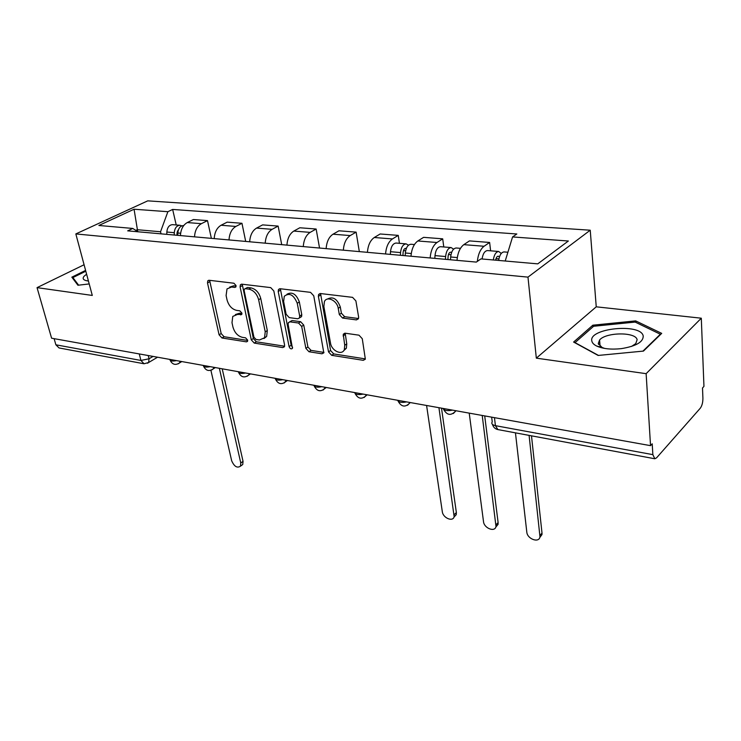 <?xml version="1.0" encoding="UTF-8"?>
<svg xmlns="http://www.w3.org/2000/svg" width="741" height="741" viewBox="0 0 741 741"><rect width="100%" height="100%" fill="white"/><g stroke="black" fill="none" stroke-linecap="round" stroke-linejoin="round"><path stroke-width="1.11" d="M236.027 285.526L233.915 283.229L209.129 280.274L207.795 280.811L207.499 282.942L219.086 334.812L221.976 337.989L246.429 341.851L247.494 341.397L247.642 340.1L245.567 337.831L242.353 337.331C237.722 336.081 234.582 332.644 232.933 327.003L231.998 322.687L232.767 316.416L237.444 314.462L241.723 314.471L241.89 313.091L239.806 310.812L236.564 310.368C231.905 309.182 228.737 305.718 227.061 299.975L226.098 295.566L227.005 288.916L231.562 287.017L234.814 287.415L235.833 286.989L236.027 285.526M598.506 344.306L599.886 343.759M356.393 319.899L358.459 318.778L358.625 317.083L355.893 300.911L352.568 297.354L320.473 293.538L318.611 294.464L318.389 296.372L328.532 351.901L331.699 355.328L363.266 360.321L365.35 359.2L362.275 338.711L358.996 335.182L345.232 333.218L343.25 334.256L344.732 345.269L344.333 349.632C341.999 355.773 331.579 350.817 330.514 343.129L323.863 306.496L324.428 301.531C327.031 295.659 337.174 300.596 338.229 308.321L339.322 314.555L342.583 318.056L356.393 319.899L358.449 318.519L344.648 316.694L342.583 318.056M527.981 277.125L536.327 358.153L646.133 373.668L650.533 445.656L51.592 338.202L37.05 287.638L92.292 295.437L75.832 233.924L527.981 277.125L590.234 230.21L147.728 200.857L75.832 233.924M273.827 290.972L270.715 287.61L241.853 284.173L240.371 284.803L240.093 286.887L251.282 339.841L254.256 343.092L282.71 347.585L284.405 346.816L284.59 345.037L273.827 290.972M280.135 288.731L310.544 292.352L313.758 295.807L323.817 352.855L321.937 353.79L308.978 351.743L305.866 348.363L301.67 326.42L298.54 323.03L290.055 321.844L288.351 322.641L288.138 324.493L292.454 348.372C291.167 349.4 290.046 348.807 289.092 346.603L278.218 291.509L278.477 289.499L280.135 288.731M646.133 373.668L701.301 318.204L703.95 386.385L702.505 387.988L702.913 398.306C702.894 402.511 702.023 405.818 700.282 408.208L656.582 457.827L654.812 458.772L652.858 454.641L652.21 443.803L650.533 445.656M701.301 318.204L596.246 306.82L590.234 230.21M143.856 363.729L59.058 347.955L55.871 344.797L140.929 360.45L149.043 358.774L153.072 356.402M54.112 338.646L55.871 344.797M84.076 264.75L37.05 287.638M194.522 236.842C194.939 230.497 197.217 226.116 201.376 223.68L187.269 222.559C183.11 224.958 180.823 229.302 180.424 235.582M187.269 222.559L193.401 219.531L207.499 220.623L211.37 238.352M201.376 223.68L207.499 220.623M245.697 241.427L241.964 223.291L227.181 222.143L221.077 225.255C216.937 227.728 214.649 232.174 214.214 238.611M229.006 239.936C229.451 233.434 231.738 228.941 235.879 226.44L241.964 223.291M281.71 244.65L278.134 226.088L262.62 224.884L256.553 228.089C252.431 230.636 250.143 235.193 249.671 241.788M265.213 243.178C265.695 236.518 267.983 231.905 272.095 229.33L278.134 226.088M319.547 248.04L316.138 229.025L299.827 227.765L293.816 231.072C289.731 233.684 287.434 238.37 286.934 245.123M303.273 246.586C303.791 239.76 306.089 235.027 310.155 232.378L316.138 229.025M359.329 251.607L356.125 232.128L338.961 230.794L333.015 234.202C328.967 236.898 326.679 241.705 326.133 248.633M343.333 250.171C343.898 243.168 346.195 238.306 350.215 235.573L356.125 232.128M399.436 243.317L398.25 235.388L380.161 233.98L374.298 237.5C370.305 240.279 368.008 245.225 367.425 252.329M385.57 253.959C386.172 246.772 388.46 241.761 392.434 238.945L398.25 235.388M443.776 246.966L442.692 238.824L423.593 237.342L417.831 240.973C413.904 243.845 411.625 248.93 410.986 256.238M430.141 257.951C430.799 250.569 433.077 245.419 436.977 242.502L442.692 238.824M490.607 250.819L489.634 242.455L469.451 240.899L463.82 244.65C459.966 247.614 457.697 252.857 457.002 260.36M477.324 261.397C478.167 254.154 480.409 249.106 484.058 246.262L489.634 242.455M161.029 233.841L160.538 231.766L137.252 229.71L135.816 230.405M137.724 231.637L134.065 209.231L167.883 211.704L160.538 231.766M137.946 231.776L132.769 228.441L98.877 225.477L134.065 209.231M505.214 261.008L512.577 236.935L516.829 233.98L172.644 209.444L167.883 211.704M512.577 236.935L568.356 241.01L537.753 263.861L480.937 258.887L476.333 262.092L127.693 230.859L132.769 228.441M85.595 270.4L71.84 277.162L77.925 285.248L89.216 283.933M536.327 358.153L596.246 306.82M661.704 333.376L635.667 320.881L592.837 325.197L573.608 342.055L598.135 355.448L643.466 351.086L661.704 333.376M176.21 224.958L172.644 209.444M635.769 322.381L635.667 320.881M592.967 326.846L592.837 325.197M236.083 286.091L233.702 285.804L229.627 287.119M235.36 314.564L239.556 313.211L241.946 313.545M209.629 280.339L221.17 333.552L224.06 336.72L247.689 340.434M242.233 284.22L253.357 338.544L256.321 341.786L284.609 346.223M245.373 288.703L244.326 289.157L244.141 290.602L253.922 337.174L256.015 339.452L259.47 339.989L264.565 337.739L265.222 331.829L258.637 299.735C256.951 293.825 253.7 290.296 248.874 289.129L245.373 288.703L247.513 287.471L245.123 288.694M263.963 338.554L266.64 336.433L267.306 330.523L265.222 331.829M247.513 287.471L251.004 287.897C255.83 289.055 259.081 292.584 260.749 298.484L267.306 330.523M321.937 353.79L323.965 352.41L311.016 350.373L308.978 351.743M289.638 321.826L292.139 320.529L300.624 321.705L303.745 325.095L307.913 347.001L311.016 350.373M280.367 288.758L291.148 345.26L292.612 347.334M297.243 303.264C293.705 294.723 289.388 292.389 284.285 296.261L283.627 301.531L286.119 314.24L289.231 317.611L297.725 318.778L299.484 317.935L299.697 316.074L297.243 303.264L299.345 301.967C296.289 294.029 292.158 291.463 286.943 294.251M300.207 317.472L301.568 316.62L301.782 314.758L299.697 316.074M299.345 301.967L301.782 314.758M327.272 299.123C332.839 296.15 337.183 298.762 340.304 306.978L341.388 313.202L344.648 316.694M343.629 350.78L346.362 348.224L346.76 343.87L344.732 345.269M345.176 333.209L346.76 343.87M320.557 293.547L330.569 350.512L333.737 353.939L365.276 358.885L363.266 360.321M177.766 235.342L177.821 233.007C178.294 228.33 180.202 225.848 183.536 225.56L183.712 225.579M210.898 370.296L231.674 460.791C234.249 466.561 237.185 468.349 240.482 466.163L240.769 462.995L219.364 368.296M176.979 235.277L177.034 232.674L178.544 229.469M174.228 235.027L174.283 232.693C174.756 228.033 176.654 225.56 179.989 225.273L181.804 225.857M166.781 234.36L166.836 232.035C167.299 227.404 169.198 224.94 172.542 224.653L179.989 225.273M222.217 368.814L243.039 461.337L242.752 464.514L241.223 465.626M86.604 274.179L84.057 276.263C82.418 278.273 83.057 279.718 85.975 280.589L88.429 281.006M78.611 285.165L72.887 277.569L85.808 271.206M73.303 279.098L72.887 277.569M591.818 340.962C592.179 342.935 593.837 344.648 596.774 346.093C603.035 348.872 611.232 349.715 621.356 348.631C636.158 346.195 643.429 341.953 643.197 335.905C640.743 322.928 588.493 328.207 591.818 340.962M631.517 346.445L635.75 343.611L637.121 339.739C635.954 331.801 605.916 332.107 599.589 339.989L598.274 343.537L602.062 347.436L604.656 348.427M598.543 344.398L599.895 343.861M598.459 355.411L575.016 342.62L593.634 326.262L635.157 322.085L660.351 334.219L642.919 351.141M405.197 255.719L405.346 253.005C405.975 247.577 407.837 244.66 410.922 244.261L414.432 244.549M426.584 405.475L442.312 511.698C442.942 517.978 452.973 522.229 454.15 516.662L438.931 407.698M402.937 255.515L403.104 252.496C403.4 249.902 404.299 248.513 405.781 248.318L406.318 248.467M400.409 255.284L400.557 252.579C401.187 247.17 403.039 244.271 406.133 243.872L408.495 245.197M390.359 254.385L390.498 251.699C391.128 246.318 392.989 243.437 396.092 243.039L406.133 243.872M441.506 408.152L456.363 512.568L456.261 514.652L454.02 517.07M450.5 259.776L450.667 256.988C451.343 251.412 453.177 248.411 456.187 247.985L460.476 248.337M469.22 413.126L483.512 521.645C484.058 528.277 495.025 532.547 495.998 526.453L482.215 415.46M447.907 259.545L448.092 256.451C448.416 253.783 449.296 252.348 450.75 252.144L451.584 252.524M445.443 259.322L445.61 256.543C446.277 250.986 448.11 247.994 451.13 247.568L453.594 249.171M434.828 258.368L434.995 255.608C435.643 250.088 437.496 247.114 440.525 246.697L451.13 247.568M484.707 415.905L498.119 522.6L498.063 524.369L495.812 527.083M498.665 260.443C499.517 255.108 501.305 252.273 504.037 251.921L507.9 252.236M515.449 432.846L526.805 532.112C527.259 539.124 539.281 543.385 539.967 536.716L529.093 435.384M495.692 260.184C496.109 257.673 496.97 256.34 498.267 256.182L499.406 256.97M493.311 259.971C494.154 254.663 495.951 251.829 498.684 251.477L501.249 253.441M482.076 258.989C482.91 253.709 484.716 250.903 487.476 250.56L498.684 251.477M531.492 435.828L542.014 533.14L541.986 534.557L539.754 537.577M148.228 355.541L149.043 358.774L148.645 362.497L147.505 363.247M436.977 242.502L417.831 240.973M392.434 238.945L374.298 237.5M350.215 235.573L333.015 234.202M310.155 232.378L293.816 231.072M272.095 229.33L256.553 228.089M235.879 226.44L221.077 225.255M484.058 246.262L463.82 244.65M169.874 359.422C170.004 361.062 172.208 361.451 176.488 360.608M180.082 361.256L179.507 362.942L178.229 363.831M203.266 365.415C203.506 367.11 205.822 367.527 210.203 366.656M238.306 371.695C238.676 373.464 241.103 373.899 245.586 373.001M275.115 378.299C275.615 380.133 278.171 380.587 282.766 379.679M313.823 385.246C314.49 387.154 317.176 387.636 321.881 386.691M354.596 392.563C355.43 394.545 358.264 395.055 363.09 394.092M397.602 400.279C398.621 402.344 401.613 402.882 406.568 401.891M443.016 408.43C444.248 410.579 447.407 411.153 452.501 410.125M213.797 367.304L213.269 368.87L211.833 369.907M249.18 373.649L248.717 375.057L247.105 376.289M286.35 380.318L284.164 382.986M325.456 387.339L323.15 390.035M366.647 394.721L364.22 397.454M410.088 402.52L407.55 405.271M455.984 410.755L453.335 413.524M139.262 353.929L140.929 360.45L144.05 363.766L148.645 362.497L157.574 357.218M494.451 417.655L495.433 425.667L652.858 454.641M491.663 417.155L492.237 421.814C491.172 423.639 492.237 424.926 495.433 425.667L497.878 429.576L654.683 458.744M233.702 285.804L231.562 287.017M241.853 314.212L240.677 314.916M239.556 313.211L237.444 314.462M247.624 341.11L246.429 341.851M224.06 336.72L221.976 337.989M221.17 333.552L219.086 334.812M209.647 281.756L207.499 282.942M235.953 286.767L234.814 287.415M284.572 346.38L282.71 347.585M256.321 341.786L254.256 343.092M253.357 338.544L251.282 339.841M242.233 285.665L240.093 286.887M260.749 298.484L258.637 299.735M251.004 287.897L248.874 289.129M307.913 347.001L305.866 348.363M303.745 325.095L301.67 326.42M300.624 321.705L298.54 323.03M292.139 320.529L290.055 321.844M291.148 345.26L289.092 346.603M280.339 290.24L278.218 291.509M341.388 313.202L339.322 314.555M340.304 306.978L338.229 308.321M345.13 334.552L343.083 335.942M333.737 353.939L331.699 355.328M330.569 350.512L328.532 351.901M320.492 295.066L318.389 296.372M177.821 233.007L180.628 233.248M177.358 231.053L178.044 231.109M166.836 232.035L174.283 232.693M243.039 461.337L240.769 462.995M405.346 253.005L411.264 253.524M403.465 250.615L405.623 250.81M390.498 251.699L400.557 252.579M456.363 512.568L454.252 514.578M450.667 256.988L457.308 257.572M448.462 254.515L450.963 254.728M434.995 255.608L445.61 256.543M498.119 522.6L496.053 524.684M496.025 258.628L498.906 258.878M542.014 533.14L539.994 535.298M170.208 360.404C172.421 364.618 175.515 365.47 179.507 362.942L181.786 361.562M203.645 366.406C205.97 370.824 209.175 371.639 213.269 368.87L215.325 367.573M238.732 372.695C241.186 377.336 244.511 378.123 248.717 375.057L250.495 373.89M275.578 379.309C278.19 384.19 281.654 384.931 285.961 381.522L287.443 380.513M314.332 386.256C317.129 391.415 320.733 392.091 325.16 388.284L326.281 387.487M355.143 393.564C358.153 399.029 361.923 399.631 366.452 395.37L367.184 394.823M398.176 401.261C401.437 407.068 405.383 407.578 410.014 402.789L410.301 402.558M443.618 409.384C447.092 415.516 451.195 415.97 455.937 410.746M492.469 424.417C493.293 427.149 495.034 428.854 497.674 429.539M208.777 280.274L207.795 280.811M241.492 284.164L240.371 284.803M266.64 336.433L264.565 337.739M301.568 316.62L299.484 317.935M279.783 288.721L278.477 289.499M346.362 348.224L344.333 349.632M344.815 333.2L343.25 334.256M320.14 293.519L318.611 294.464M242.752 464.514L240.482 466.163M87.799 280.941L85.975 280.589M602.062 347.436L596.774 346.093M600.08 346.223L599.589 339.989M456.261 514.652L454.15 516.662M498.063 524.369L495.998 526.453M541.986 534.557L539.967 536.716"/></g></svg>
